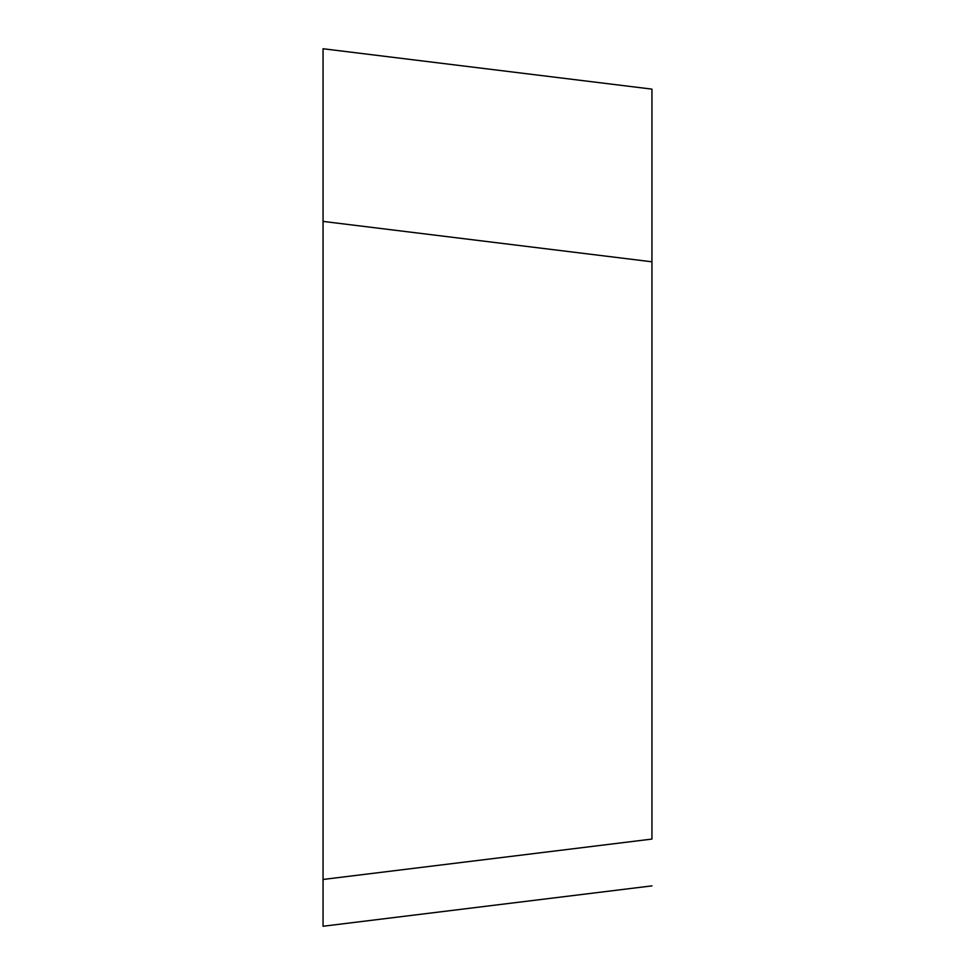 <?xml version="1.0" encoding="UTF-8"?>
<svg xmlns="http://www.w3.org/2000/svg" width="975" height="975" viewBox="0 0 975 975"><rect width="100%" height="100%" fill="white"/><g stroke="black" fill="none" stroke-linecap="round" stroke-linejoin="round"><path stroke-width="1.46" d="M651.946 885.873L323.054 926.25L323.054 879.462L651.946 839.073L651.946 89.127L323.054 48.75L323.054 879.462L323.054 95.538M651.946 261.8L323.054 221.41L323.054 230.466M323.054 879.462L323.054 487.5"/></g></svg>
